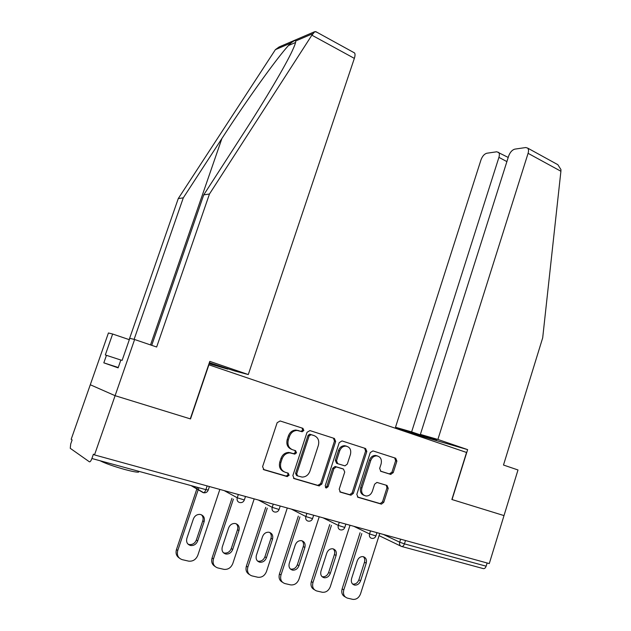 <?xml version="1.0" encoding="UTF-8"?>
<svg xmlns="http://www.w3.org/2000/svg" width="631" height="631" viewBox="0 0 631 631"><rect width="100%" height="100%" fill="white"/><g stroke="black" fill="none" stroke-linecap="round" stroke-linejoin="round"><path stroke-width="0.95" d="M303.85 430.476L302.919 428.323L280.132 420.972L277.151 422.699L262.591 466.672L263.987 469.772L287.081 476.539L289.14 475.285L288.201 473.147L285.244 472.272C281.213 470.576 279.77 467.303 280.898 462.46L282.096 458.816C283.627 454.967 286.245 452.987 289.945 452.884L294.811 454.123L296.515 452.829L295.576 450.684L292.642 449.777C288.635 448.034 287.2 444.745 288.328 439.917L289.519 436.289C290.994 432.558 293.518 430.61 297.098 430.445L302.21 431.746L303.85 430.476M291.767 449.438L291.538 449.343C287.539 447.6 286.103 444.319 287.223 439.499L288.422 435.879C289.881 432.164 292.405 430.216 295.978 430.05L301.09 431.352L302.73 430.09L302.02 428.031M263.253 469.385L286.285 476.097L288.044 474.788L287.665 472.99M283.934 471.72C280.061 469.945 278.689 466.703 279.809 461.995L281.008 458.358C282.538 454.517 285.149 452.545 288.84 452.443L293.699 453.681L295.403 452.395L294.898 450.479M138.82 471.428L138.583 472.13C136.706 472.335 132.131 471.46 124.835 469.511C113.548 466.325 105.282 463.399 100.029 460.733M390.573 474.354L393.208 472.666L396.883 461.135L395.708 458.248L372.953 450.905L370.255 452.593L356.823 494.404L358.053 497.315L381.432 504.13L383.758 502.331L388.215 488.339L387.032 485.46L376.912 482.423L374.617 484.206L372.377 491.194C371.131 494.396 369.04 496.005 366.098 496.013C362.391 495.13 360.987 492.48 361.886 488.063L370.712 460.575C371.896 457.514 373.891 455.937 376.699 455.85C380.54 456.655 382.015 459.329 381.124 463.872L379.665 468.415L380.864 471.325L390.573 474.354L389.319 473.889L391.954 472.201L395.621 460.709L394.683 457.917M555.485 163.39L557.851 164.691L560.951 169.605L560.904 171.253L542.692 337.845L503.491 465.031L517.996 469.969L504.003 515.59L451.867 499.5L504.003 515.59L489.277 563.586L94.508 454.912L93.412 454.17L91.897 458.508L205.903 489.648L207.149 485.917M451.867 499.515L466.554 452.459L208.664 364.726M118.249 367.502L103.823 362.841L106.458 355.324L105.314 354.953L112.641 334.02L108.429 332.971L90.288 384.752L115.094 395.684L190.523 418.937L208.908 364.789M91.897 458.508C90.974 460.93 90.146 462.034 89.405 461.813L70.254 448.31L70.711 443.956L72.123 439.933L71.177 439.302L90.288 384.752L115.094 395.684L94.508 454.912M335.66 441.487L334.391 438.466L309.939 430.587L307.045 432.298L292.855 475.577L294.196 478.621L318.97 485.87L321.81 484.103L335.66 441.487L334.485 441.077L333.468 438.174M342.018 440.927L365.594 448.538L366.816 451.488L353.344 493.379L350.946 495.201L340.448 492.164L339.186 489.214L344.731 472.051L343.477 469.085L336.252 466.932L333.894 468.746L328.065 486.722L326.353 488.008L325.186 485.87L339.226 442.631L342.018 440.927M487.132 562.994L486.146 566.188C485.413 568.129 484.395 568.917 483.109 568.555L401.868 546.533M293.486 478.235L317.827 485.365L320.666 483.598L334.485 441.077M311.146 434.672L309.135 435.871L296.704 473.802L297.635 475.932L302.044 477.075C305.775 477.036 308.409 475.064 309.947 471.16L318.363 445.391C319.475 440.651 318.079 437.401 314.183 435.642L309.632 434.207L307.999 435.477L309.135 435.871M297.319 475.79L296.523 475.443L295.592 473.321L307.999 435.477M313.339 435.351L314.183 435.642M310.01 434.278L313.047 435.248M339.786 491.801L349.755 494.68L352.145 492.866L365.594 451.07L364.623 448.223M342.546 468.723L335.085 466.467L332.718 468.281L326.905 486.217L328.065 486.722M325.422 487.495L326.905 486.217M350.473 454.304C351.38 449.643 349.826 446.906 345.804 446.101C342.925 446.204 340.882 447.805 339.683 450.889L336.497 460.725L337.759 463.706L344.976 465.875L347.31 464.077L350.473 454.304M346.624 446.196L344.613 445.683C341.734 445.794 339.699 447.387 338.5 450.463L339.683 450.889M337.53 463.619L336.583 463.257L335.321 460.275L338.5 450.463M380.43 471.112L389.319 473.889M377.377 455.929L375.461 455.424C372.661 455.511 370.665 457.081 369.49 460.141L370.712 460.575M364.079 495.367C360.924 494.105 359.788 491.502 360.68 487.566L369.49 460.141M357.398 496.96L380.193 503.601L382.52 501.811L386.969 487.842L386.306 485.239M179.141 557.914C176.349 555.99 175.457 553.19 176.467 549.53L197.408 487.329M201.423 514.77C203.032 516.379 203.482 518.39 202.78 520.82L196.351 540.002C194.955 543.275 192.629 544.79 189.371 544.561L187.975 544.111M176.467 549.53L177.745 550.516L198.883 487.724M177.745 550.516C176.648 555.17 178.131 558.206 182.209 559.65L188.74 561.156C192.968 561.511 195.996 559.555 197.826 555.28L219.856 489.419M193.378 518.95C194.719 515.787 196.959 514.273 200.098 514.407C203.647 515.353 204.996 517.783 204.129 521.703L197.684 540.948C196.288 544.237 193.954 545.76 190.696 545.531C187.281 544.529 186.011 542.116 186.879 538.306L193.378 518.95M214.879 566.338C212.008 564.508 211.077 561.724 212.079 557.985L231.948 498.316M236.183 523.746C237.761 525.315 238.202 527.303 237.508 529.709L231.261 548.552C229.905 551.778 227.657 553.277 224.51 553.056L223.382 552.717M212.079 557.985L213.452 558.987L233.383 499.121M213.452 558.987C212.379 563.546 213.806 566.528 217.727 567.916L223.997 569.367C228.083 569.706 231.009 567.774 232.792 563.57L254.198 498.869M228.603 527.958C229.905 524.834 232.082 523.344 235.118 523.478C238.518 524.4 239.796 526.782 238.952 530.608L232.689 549.514C231.325 552.748 229.069 554.255 225.922 554.034C222.648 553.056 221.442 550.697 222.278 546.967L228.603 527.958M249.277 574.431C246.358 572.696 245.388 569.927 246.382 566.133L265.746 507.356M269.689 532.414C271.227 533.944 271.661 535.9 270.983 538.282L264.91 556.802C263.584 559.973 261.408 561.456 258.363 561.243L257.472 560.991M246.382 566.133L247.841 567.135L267.268 508.176M247.841 567.135C246.792 571.615 248.157 574.533 251.943 575.882L257.969 577.278C261.912 577.602 264.744 575.693 266.471 571.56L287.294 507.979M262.528 536.642C263.805 533.558 265.911 532.083 268.861 532.217C272.111 533.124 273.333 535.451 272.505 539.189L266.416 557.772C265.091 560.959 262.906 562.442 259.854 562.229C256.722 561.274 255.563 558.971 256.383 555.312L262.528 536.642M282.412 582.2C279.454 580.567 278.468 577.822 279.446 573.981L298.329 516.095M302.012 540.783C303.511 542.281 303.921 544.198 303.259 546.549L297.351 564.745C296.057 567.876 293.951 569.343 291.009 569.13L290.323 568.949M279.446 573.981L280.984 574.999L299.922 516.923M280.984 574.999C279.967 579.4 281.276 582.255 284.92 583.565L290.717 584.905C294.527 585.213 297.272 583.336 298.952 579.258L319.215 516.773M295.237 545.003C296.483 541.958 298.526 540.507 301.381 540.641C304.505 541.532 305.664 543.804 304.86 547.471L298.936 565.723C297.643 568.87 295.521 570.337 292.579 570.132C289.566 569.194 288.454 566.938 289.258 563.357L295.237 545.003M314.356 589.685C311.383 588.139 310.381 585.434 311.343 581.553L329.753 524.542M333.215 548.867C334.659 550.327 335.053 552.212 334.406 554.523L328.656 572.42C327.394 575.504 325.351 576.947 322.504 576.75L321.999 576.624M311.343 581.553L312.952 582.579L331.417 525.378M312.952 582.579C311.959 586.901 313.213 589.693 316.73 590.971L322.315 592.264C325.99 592.556 328.656 590.703 330.297 586.688L350.016 525.252M326.787 553.079C328.002 550.074 329.989 548.639 332.758 548.773C335.755 549.64 336.859 551.865 336.078 555.454L330.305 573.405C329.043 576.497 326.992 577.949 324.145 577.751C321.242 576.837 320.185 574.628 320.974 571.118L326.787 553.079M345.181 596.902C342.191 595.443 341.174 592.769 342.128 588.865L360.088 532.714M363.346 556.676C364.734 558.104 365.112 559.957 364.481 562.229L358.873 579.826C357.651 582.863 355.663 584.29 352.918 584.101L352.571 584.022M342.128 588.865L343.808 589.89L361.815 533.558M343.808 589.89C342.83 594.142 344.037 596.879 347.429 598.117L352.816 599.371C356.373 599.647 358.952 597.809 360.546 593.858L379.759 533.44M357.241 560.864C358.432 557.899 360.364 556.487 363.038 556.613C365.925 557.465 366.982 559.642 366.209 563.16L360.593 580.812C359.362 583.864 357.375 585.292 354.622 585.103C351.83 584.219 350.812 582.05 351.577 578.611L357.241 560.864M353.802 52.531L354.559 52.949C355.253 53.943 355.182 55.757 354.346 58.383L311.88 35.178L314.798 31.645L316.794 32.189M151.716 345.331L203.742 194.853L244.047 132.463C264.641 100.715 285.512 65.569 292.279 50.811C294.701 45.59 295.868 42.309 295.773 40.952C295.403 40.084 293.817 40.763 291.009 42.987C282.096 50.866 248.693 97.024 221.915 138.489L183.298 197.842L134.095 339.383M203.742 194.853L209.468 194.009L156.654 347.011L134.616 339.51L115.094 395.684L190.278 418.866L209.8 361.374L248.291 374.554L354.346 58.383M311.88 35.178L209.468 194.009M103.823 362.841L118.123 367.857L120.868 359.978L122.122 360.388L129.805 338.311L134.616 339.51M209.011 363.685L227.736 369.111L227.894 368.638M129.323 339.683L112.641 334.02M314.451 31.787L279.131 46.946L275.4 49.644L178.265 198.576L183.298 197.842M178.265 198.576L129.174 339.628M209.35 362.691L234.574 370.925L248.291 374.554M209.311 362.825L227.736 369.111M120.844 360.033L106.458 355.324M437.882 439.444L528.084 153.325C528.786 150.927 528.644 149.192 527.674 148.104L525.726 147.536L514.849 149.129C512.175 149.886 510.116 152.181 508.665 156.007L420.38 434.412L437.882 439.444L467.634 449.627L424.048 436.991L395.503 427.258L480.996 159.832C482.392 156.149 484.332 153.956 486.809 153.238L496.849 151.771L508.207 157.442M506.89 161.607L498.924 157.356L411.625 431.896L395.503 427.258M498.924 157.356C499.618 154.997 499.5 153.301 498.569 152.268M427.802 436.944L427.668 437.37L436.573 439.941L420.38 434.412M427.668 437.37L411.625 431.896M423.756 437.898L424.048 436.991M452.041 499.571L467.634 449.627M191.059 485.594L203.19 492.661C204.129 492.937 205.028 491.928 205.903 489.648L208.262 489.964M400.669 546.044L379.057 535.64M405.488 540.522L404.432 543.867L486.146 566.188M383.372 534.433L399.699 542.195L404.432 543.867C403.651 545.91 402.665 546.761 401.458 546.422C399.802 545.744 399.21 544.34 399.699 542.195L400.653 539.189M224.194 490.61L237.256 497.788L238.344 494.507M203.19 492.661L203.592 492.748M239.938 502.584C242.052 502.844 243.519 501.968 244.331 499.965L237.256 497.788C236.704 500.131 237.422 501.7 239.425 502.489M258.379 500.02L272.206 507.348L273.27 504.122M291.325 509.091L305.861 516.544L306.887 513.374M323.096 517.838L338.279 525.41L339.289 522.294M353.762 526.278L369.545 533.952L370.515 530.892M245.491 496.471L244.371 499.855M274.777 512.033C276.851 512.301 278.287 511.441 279.083 509.469L272.206 507.348C271.669 509.643 272.363 511.173 274.288 511.938M280.211 506.03L279.123 509.367M308.354 521.143C310.381 521.387 311.785 520.551 312.55 518.627L305.861 516.544C305.333 518.8 305.996 520.299 307.849 521.04M313.654 515.235L312.582 518.524M340.716 529.914C342.696 530.15 344.061 529.322 344.802 527.445L338.279 525.41C337.774 527.626 338.405 529.093 340.188 529.811M345.875 524.109L344.834 527.35M371.911 538.377C373.852 538.59 375.177 537.786 375.902 535.948L369.545 533.952C369.04 536.129 369.656 537.565 371.375 538.267M376.944 532.667L375.926 535.869M297.785 430.358L298.897 430.744M288.422 435.879L289.519 436.289M287.223 439.499L288.328 439.917M293.36 453.618L294.464 454.06M290.426 452.719L291.53 453.161M281.008 458.358L282.096 458.816M279.809 461.995L280.898 462.46M285.993 476.042L287.081 476.539M263.45 469.527L263.987 469.772M300.695 431.288L301.823 431.683M320.666 483.598L321.81 484.103M317.827 485.365L318.97 485.87M293.715 478.401L294.196 478.621M295.592 473.321L296.704 473.802M365.594 451.07L366.816 451.488M352.145 492.866L353.344 493.379M349.4 494.617L350.591 495.13M340.038 491.983L340.448 492.164M342.294 468.628L343.477 469.085M335.518 466.546L336.694 467.003M332.718 468.281L333.894 468.746M335.321 460.275L336.497 460.725M360.68 487.566L361.886 488.063M386.969 487.842L388.215 488.339M382.52 501.811L383.758 502.331M379.87 503.538L381.1 504.066M395.621 460.709L396.883 461.135M391.954 472.201L393.208 472.666M202.78 520.82L204.129 521.703M196.351 540.002L197.684 540.948M237.508 529.709L238.952 530.608M231.261 548.552L232.689 549.514M270.983 538.282L272.505 539.189M264.91 556.802L266.416 557.772M303.259 546.549L304.86 547.471M297.351 564.745L298.936 565.723M334.406 554.523L336.078 555.454M328.656 572.42L330.305 573.405M364.481 562.229L366.209 563.16M358.873 579.826L360.593 580.812M312.755 33.703L295.773 40.952M291.009 42.987L275.4 49.644M288.651 45.432L295.56 42.506M150.525 344.928L221.915 138.489M560.904 171.253L528.084 153.325M138.852 471.333L138.583 472.13M191.777 485.783L203.695 492.732M203.758 492.772C205.903 493.008 207.386 492.117 208.214 490.09L209.405 486.54M295.978 430.05L297.098 430.445M293.699 453.681L294.811 454.123M288.84 452.443L289.945 452.884M286.285 476.097L287.381 476.586M301.09 431.352L302.21 431.746M318.213 485.436L319.357 485.941M309.632 434.207L310.767 434.609M349.755 494.68L350.946 495.201M335.085 466.467L336.252 466.932M325.572 487.66L326.353 488.008M344.613 445.683L345.804 446.101M375.461 455.424L376.699 455.85M380.193 503.601L381.432 504.13M389.721 473.96L390.975 474.425M189.371 544.561L190.696 545.531M224.51 553.056L225.922 554.034M258.363 561.243L259.854 562.229M291.009 569.13L292.579 570.132M322.504 576.75L324.145 577.751M352.918 584.101L354.622 585.103M354.559 52.949L315.689 31.582M557.851 164.691L527.674 148.104"/></g></svg>
